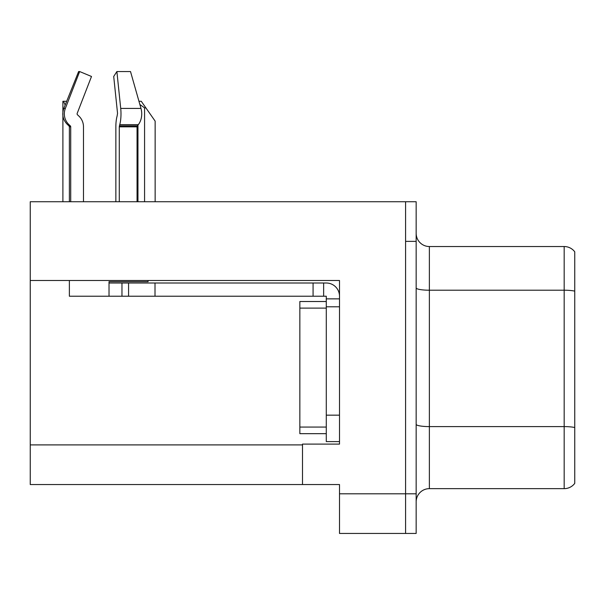 <?xml version="1.0" encoding="UTF-8"?>
<svg xmlns="http://www.w3.org/2000/svg" width="605" height="605" viewBox="0 0 605 605"><rect width="100%" height="100%" fill="white"/><g stroke="black" fill="none" stroke-linecap="round" stroke-linejoin="round"><path stroke-width="0.91" d="M339.503 306.796L339.503 415.166L326.284 415.166L326.284 441.597L339.503 441.597L339.503 415.166L339.503 444.108L302.5 444.108L302.5 484.552L30.25 484.552L30.25 280.493L339.503 280.493L339.503 306.796L326.284 306.796L326.284 296.223L313.072 296.223L313.072 283.004L326.284 283.004A13.219 13.219 0 0 1 339.503 296.231M302.5 484.552L339.503 484.552L339.503 533.451L405.584 533.451L405.584 493.801L405.584 533.451L416.157 533.451L416.157 493.801L405.584 493.801L405.584 201.73L30.25 201.73L30.25 280.493M574.75 251.816A13.219 13.219 0 0 0 564.178 246.53A13.219 13.219 0 0 1 574.75 251.816L574.75 483.365A13.219 13.219 0 0 1 564.178 488.651L429.376 488.651A13.219 13.219 0 0 0 416.157 501.863M405.584 201.73L416.157 201.73L416.157 241.372L405.584 241.372L405.584 493.801L339.503 493.801M574.75 292.049L574.75 483.365M416.157 241.372L416.157 493.801M574.75 291.134A13.219 2.291 180 0 0 564.178 290.211L564.178 246.53L429.376 246.53A13.219 13.219 0 0 1 416.157 233.311A13.219 13.219 0 0 0 429.376 246.53L429.376 488.651M119.276 201.73L119.276 126.846L119.737 124.668A14.535 3.766 -90 0 0 120.72 108.424L116.886 71.549L130.514 71.549L140.988 108.424L130.514 71.549L138.961 101.285L141.26 101.285L145.888 107.894L144.572 107.894L139.868 104.491M155.145 201.73L155.145 121.113L145.888 107.894M137.963 201.73L137.963 125.106M62.897 201.73L62.897 101.285L63.51 101.285L65.158 105.073M66.497 101.723L66.195 101.285L63.51 101.285M116.886 71.549L113.71 76.48L117.544 113.347L117.113 116.024A14.535 3.766 -90 0 0 115.857 126.846L115.857 201.73M69.371 201.73L69.371 126.846L70.717 126.846A1.323 1.278 -90 0 0 70.293 125.863L68.932 125.863L67.594 124.668L69.008 124.668L70.293 125.863A1.323 1.278 -90 0 1 70.717 126.846L70.717 201.73M83.482 201.73L83.482 126.846A14.535 14.044 90 0 0 78.816 116.024L77.531 114.829A1.323 1.278 -90 0 1 77.198 113.347L91.499 76.48L79.656 71.549L78.62 71.549L63.812 108.424C61.672 114.625 62.935 120.04 67.594 124.668M148.066 280.493L148.066 281.688L109.021 281.688L109.021 283.004L128.578 283.004L128.578 296.223L69.371 296.223L69.371 280.493M119.737 124.668L138.311 124.668A14.535 10.277 90 0 0 140.988 108.424A14.535 10.277 90 0 1 138.311 124.668L137.365 125.863A1.323 0.938 -90 0 0 137.055 126.846L137.055 201.73M77.198 113.347A1.323 1.278 -90 0 0 77.531 114.829L78.816 116.024M79.656 71.549L65.348 108.424A14.535 14.044 90 0 0 69.008 124.668M128.578 283.004L313.072 283.004M128.578 296.223L313.072 296.223M326.284 441.597L339.503 441.597M323.645 296.223L323.645 283.004M339.503 298.862L326.284 298.862M326.284 415.166L326.292 301.509L299.853 301.509L299.853 433.672L326.284 433.672M30.25 444.902L302.5 444.902M574.75 427.523A13.219 2.291 180 0 0 564.178 426.601L564.178 290.211L429.376 290.211A13.219 2.291 0 0 1 416.157 287.92M564.178 488.651L564.178 426.601L429.376 426.601A13.219 2.291 0 0 1 416.157 424.309M144.572 201.73L144.572 107.894M109.021 296.223L109.021 283.004M137.055 126.846L119.276 126.846M65.348 108.424L63.812 108.424M140.988 108.424L120.72 108.424M137.365 125.863L119.389 125.863M155.009 296.223L155.009 283.004M121.968 296.223L121.968 283.004M299.853 427.062L326.284 427.062M299.853 308.119L326.284 308.119M68.932 125.863L69.371 126.846"/></g></svg>
